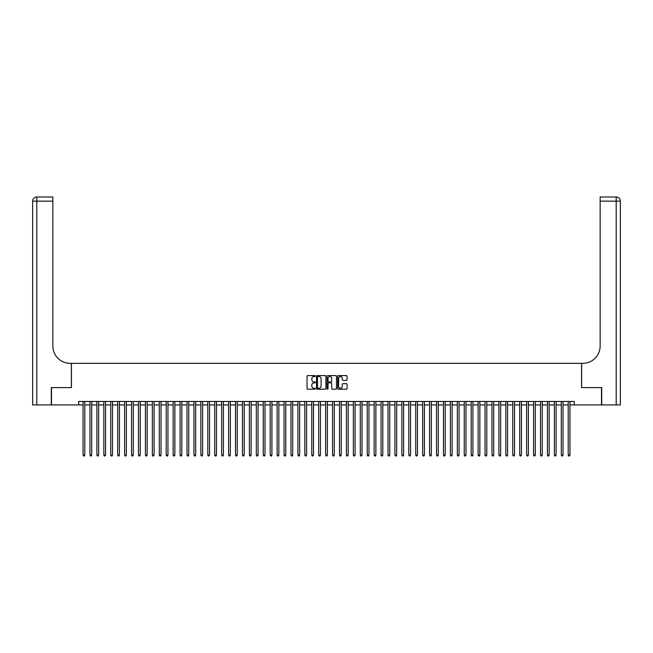 <?xml version="1.0" encoding="UTF-8"?>
<svg xmlns="http://www.w3.org/2000/svg" width="653" height="653" viewBox="0 0 653 653"><rect width="100%" height="100%" fill="white"/><g stroke="black" fill="none" stroke-linecap="round" stroke-linejoin="round"><path stroke-width="0.98" d="M315.407 376.071A0.473 0.473 0 0 0 314.934 375.597L307.702 375.597A0.677 0.677 0 0 0 307.024 376.275L307.024 388.527A0.677 0.677 0 0 0 307.702 389.204L314.934 389.204A0.473 0.473 0 0 0 315.407 388.731A0.473 0.473 0 0 0 314.934 388.249L313.995 388.249A2.179 2.179 0 0 1 311.824 386.078L311.824 385.058A2.179 2.179 0 0 1 313.995 382.878L314.934 382.878A0.473 0.473 0 0 0 315.407 382.397A0.473 0.473 0 0 0 314.934 381.923L313.995 381.923A2.179 2.179 0 0 1 311.824 379.744L311.824 378.724A2.179 2.179 0 0 1 313.995 376.552L314.934 376.552A0.473 0.473 0 0 0 315.407 376.071M346.384 380.397A0.677 0.677 0 0 0 347.061 379.711L347.061 376.275A0.677 0.677 0 0 0 346.384 375.597L338.352 375.597A0.677 0.677 0 0 0 337.674 376.275L337.674 388.527A0.677 0.677 0 0 0 338.352 389.204L346.384 389.204A0.677 0.677 0 0 0 347.061 388.527L347.061 384.372A0.677 0.677 0 0 0 346.384 383.695L342.947 383.695A0.677 0.677 0 0 0 342.27 384.372L342.27 386.429A1.82 1.82 0 0 1 340.45 388.249A1.82 1.82 0 0 1 338.629 386.429L338.629 378.373A1.82 1.82 0 0 1 340.45 376.552A1.82 1.82 0 0 1 342.27 378.373L342.27 379.711A0.677 0.677 0 0 0 342.947 380.397L346.384 380.397M78.711 404.925L51.505 404.925L51.505 387.596L71.43 387.596L71.43 363.337L581.57 363.337L581.57 387.596L601.495 387.596L601.495 404.925L574.289 404.925L574.289 401.464L78.711 401.464L78.711 404.925L83.037 404.925M325.904 376.275A0.677 0.677 0 0 0 325.227 375.597L317.195 375.597A0.677 0.677 0 0 0 316.517 376.275L316.517 388.527A0.677 0.677 0 0 0 317.195 389.204L325.227 389.204A0.677 0.677 0 0 0 325.904 388.527L325.904 376.275M327.773 375.597L335.805 375.597A0.677 0.677 0 0 1 336.483 376.275L336.483 388.527A0.677 0.677 0 0 1 335.805 389.204L332.369 389.204A0.677 0.677 0 0 1 331.691 388.527L331.691 383.556A0.677 0.677 0 0 0 331.006 382.878L328.728 382.878A0.677 0.677 0 0 0 328.051 383.556L328.051 388.731A0.473 0.473 0 0 1 327.569 389.204A0.473 0.473 0 0 1 327.096 388.731L327.096 376.275A0.677 0.677 0 0 1 327.773 375.597M84.776 404.925L89.975 404.925M91.706 404.925L96.905 404.925M98.636 404.925L103.835 404.925M105.566 404.925L110.765 404.925M112.496 404.925L117.695 404.925M119.426 404.925L124.625 404.925M126.364 404.925L131.555 404.925M133.294 404.925L138.493 404.925M140.224 404.925L145.423 404.925M147.154 404.925L152.353 404.925M154.084 404.925L159.283 404.925M161.013 404.925L166.213 404.925M167.952 404.925L173.143 404.925M174.882 404.925L180.081 404.925M181.812 404.925L187.011 404.925M188.741 404.925L193.941 404.925M195.671 404.925L200.871 404.925M202.601 404.925L207.801 404.925M209.531 404.925L214.731 404.925M216.47 404.925L221.669 404.925M223.399 404.925L228.599 404.925M230.329 404.925L235.529 404.925M237.259 404.925L242.459 404.925M244.189 404.925L249.389 404.925M251.119 404.925L256.319 404.925M258.057 404.925L263.249 404.925M264.987 404.925L270.187 404.925M271.917 404.925L277.117 404.925M278.847 404.925L284.047 404.925M285.777 404.925L290.977 404.925M292.707 404.925L297.907 404.925M299.645 404.925L304.837 404.925M306.575 404.925L311.775 404.925M313.505 404.925L318.705 404.925M320.435 404.925L325.635 404.925M327.365 404.925L332.565 404.925M334.295 404.925L339.495 404.925M341.225 404.925L346.425 404.925M348.163 404.925L353.355 404.925M355.093 404.925L360.293 404.925M362.023 404.925L367.223 404.925M368.953 404.925L374.153 404.925M375.883 404.925L381.083 404.925M382.813 404.925L388.013 404.925M389.751 404.925L394.943 404.925M396.681 404.925L401.881 404.925M403.611 404.925L408.811 404.925M410.541 404.925L415.741 404.925M417.471 404.925L422.671 404.925M424.401 404.925L429.601 404.925M431.331 404.925L436.53 404.925M438.269 404.925L443.469 404.925M445.199 404.925L450.399 404.925M452.129 404.925L457.329 404.925M459.059 404.925L464.259 404.925M465.989 404.925L471.188 404.925M472.919 404.925L478.118 404.925M479.857 404.925L485.048 404.925M486.787 404.925L491.987 404.925M493.717 404.925L498.916 404.925M500.647 404.925L505.846 404.925M507.577 404.925L512.776 404.925M514.507 404.925L519.706 404.925M521.445 404.925L526.636 404.925M528.375 404.925L533.574 404.925M535.305 404.925L540.504 404.925M542.235 404.925L547.434 404.925M549.165 404.925L554.364 404.925M556.095 404.925L561.294 404.925M563.025 404.925L568.224 404.925M569.963 404.925L574.289 404.925M317.946 376.552A0.473 0.473 0 0 0 317.472 377.026L317.472 387.776A0.473 0.473 0 0 0 317.946 388.249L318.933 388.249A2.179 2.179 0 0 0 321.105 386.078L321.105 378.724A2.179 2.179 0 0 0 318.933 376.552L317.946 376.552M331.691 378.405A1.82 1.82 0 0 0 329.871 376.585A1.82 1.82 0 0 0 328.051 378.405L328.051 381.246A0.677 0.677 0 0 0 328.728 381.923L331.006 381.923A0.677 0.677 0 0 0 331.691 381.246L331.691 378.405M84.776 401.464L84.776 455.108L83.037 455.108L83.037 401.464M84.776 455.108L84.253 456.006L83.56 456.006L83.037 455.108M51.293 387.596L71.365 387.596L71.365 363.337L70.181 363.337A17.329 17.329 0 0 1 52.852 346.008L52.852 201.148L36.805 201.148L36.805 404.925L51.293 404.925L51.293 387.596M36.805 404.925L32.65 404.925L32.65 201.148A4.155 4.155 0 0 1 36.805 196.994L52.852 196.994L52.852 201.148M52.852 196.994L36.805 196.994A4.155 4.155 0 0 0 32.65 201.148L36.805 201.148L36.805 196.994M70.181 363.337A17.329 17.329 0 0 1 52.852 346.008M620.35 404.925L620.35 201.148L620.35 404.925L601.707 404.925L601.707 387.596L581.635 387.596L581.635 363.337L582.819 363.337A17.329 17.329 0 0 0 600.148 346.008L600.148 196.994L616.195 196.994L600.148 196.994M616.195 404.925L616.195 196.994A4.155 4.155 0 0 1 620.35 201.148L620.35 363.337M582.819 363.337A17.329 17.329 0 0 0 600.148 346.008M91.706 401.464L91.706 455.108L89.975 455.108L89.975 401.464M91.706 455.108L91.183 456.006L90.489 456.006L89.975 455.108M98.636 401.464L98.636 455.108L96.905 455.108L96.905 401.464M98.636 455.108L98.113 456.006L97.419 456.006L96.905 455.108M105.566 401.464L105.566 455.108L103.835 455.108L103.835 401.464M105.566 455.108L105.043 456.006L104.358 456.006L103.835 455.108M112.496 401.464L112.496 455.108L110.765 455.108L110.765 401.464M112.496 455.108L111.981 456.006L111.288 456.006L110.765 455.108M119.426 401.464L119.426 455.108L117.695 455.108L117.695 401.464M119.426 455.108L118.911 456.006L118.217 456.006L117.695 455.108M126.364 401.464L126.364 455.108L124.625 455.108L124.625 401.464M126.364 455.108L125.841 456.006L125.147 456.006L124.625 455.108M133.294 401.464L133.294 455.108L131.555 455.108L131.555 401.464M133.294 455.108L132.771 456.006L132.077 456.006L131.555 455.108M140.224 401.464L140.224 455.108L138.493 455.108L138.493 401.464M140.224 455.108L139.701 456.006L139.007 456.006L138.493 455.108M147.154 401.464L147.154 455.108L145.423 455.108L145.423 401.464M147.154 455.108L146.631 456.006L145.937 456.006L145.423 455.108M154.084 401.464L154.084 455.108L152.353 455.108L152.353 401.464M154.084 455.108L153.569 456.006L152.875 456.006L152.353 455.108M161.013 401.464L161.013 455.108L159.283 455.108L159.283 401.464M161.013 455.108L160.499 456.006L159.805 456.006L159.283 455.108M167.952 401.464L167.952 455.108L166.213 455.108L166.213 401.464M167.952 455.108L167.429 456.006L166.735 456.006L166.213 455.108M174.882 401.464L174.882 455.108L173.143 455.108L173.143 401.464M174.882 455.108L174.359 456.006L173.665 456.006L173.143 455.108M181.812 401.464L181.812 455.108L180.081 455.108L180.081 401.464M181.812 455.108L181.289 456.006L180.595 456.006L180.081 455.108M188.741 401.464L188.741 455.108L187.011 455.108L187.011 401.464M188.741 455.108L188.219 456.006L187.525 456.006L187.011 455.108M195.671 401.464L195.671 455.108L193.941 455.108L193.941 401.464M195.671 455.108L195.149 456.006L194.463 456.006L193.941 455.108M202.601 401.464L202.601 455.108L200.871 455.108L200.871 401.464M202.601 455.108L202.087 456.006L201.393 456.006L200.871 455.108M209.531 401.464L209.531 455.108L207.801 455.108L207.801 401.464M209.531 455.108L209.017 456.006L208.323 456.006L207.801 455.108M216.47 401.464L216.47 455.108L214.731 455.108L214.731 401.464M216.47 455.108L215.947 456.006L215.253 456.006L214.731 455.108M223.399 401.464L223.399 455.108L221.669 455.108L221.669 401.464M223.399 455.108L222.877 456.006L222.183 456.006L221.669 455.108M230.329 401.464L230.329 455.108L228.599 455.108L228.599 401.464M230.329 455.108L229.807 456.006L229.113 456.006L228.599 455.108M237.259 401.464L237.259 455.108L235.529 455.108L235.529 401.464M237.259 455.108L236.737 456.006L236.051 456.006L235.529 455.108M244.189 401.464L244.189 455.108L242.459 455.108L242.459 401.464M244.189 455.108L243.675 456.006L242.981 456.006L242.459 455.108M251.119 401.464L251.119 455.108L249.389 455.108L249.389 401.464M251.119 455.108L250.605 456.006L249.911 456.006L249.389 455.108M258.057 401.464L258.057 455.108L256.319 455.108L256.319 401.464M258.057 455.108L257.535 456.006L256.841 456.006L256.319 455.108M264.987 401.464L264.987 455.108L263.249 455.108L263.249 401.464M264.987 455.108L264.465 456.006L263.771 456.006L263.249 455.108M271.917 401.464L271.917 455.108L270.187 455.108L270.187 401.464M271.917 455.108L271.395 456.006L270.701 456.006L270.187 455.108M278.847 401.464L278.847 455.108L277.117 455.108L277.117 401.464M278.847 455.108L278.325 456.006L277.631 456.006L277.117 455.108M285.777 401.464L285.777 455.108L284.047 455.108L284.047 401.464M285.777 455.108L285.263 456.006L284.569 456.006L284.047 455.108M292.707 401.464L292.707 455.108L290.977 455.108L290.977 401.464M292.707 455.108L292.193 456.006L291.499 456.006L290.977 455.108M299.645 401.464L299.645 455.108L297.907 455.108L297.907 401.464M299.645 455.108L299.123 456.006L298.429 456.006L297.907 455.108M306.575 401.464L306.575 455.108L304.837 455.108L304.837 401.464M306.575 455.108L306.053 456.006L305.359 456.006L304.837 455.108M313.505 401.464L313.505 455.108L311.775 455.108L311.775 401.464M313.505 455.108L312.983 456.006L312.289 456.006L311.775 455.108M320.435 401.464L320.435 455.108L318.705 455.108L318.705 401.464M320.435 455.108L319.913 456.006L319.219 456.006L318.705 455.108M327.365 401.464L327.365 455.108L325.635 455.108L325.635 401.464M327.365 455.108L326.843 456.006L326.157 456.006L325.635 455.108M334.295 401.464L334.295 455.108L332.565 455.108L332.565 401.464M334.295 455.108L333.781 456.006L333.087 456.006L332.565 455.108M341.225 401.464L341.225 455.108L339.495 455.108L339.495 401.464M341.225 455.108L340.711 456.006L340.017 456.006L339.495 455.108M348.163 401.464L348.163 455.108L346.425 455.108L346.425 401.464M348.163 455.108L347.641 456.006L346.947 456.006L346.425 455.108M355.093 401.464L355.093 455.108L353.355 455.108L353.355 401.464M355.093 455.108L354.571 456.006L353.877 456.006L353.355 455.108M362.023 401.464L362.023 455.108L360.293 455.108L360.293 401.464M362.023 455.108L361.501 456.006L360.807 456.006L360.293 455.108M368.953 401.464L368.953 455.108L367.223 455.108L367.223 401.464M368.953 455.108L368.431 456.006L367.737 456.006L367.223 455.108M375.883 401.464L375.883 455.108L374.153 455.108L374.153 401.464M375.883 455.108L375.369 456.006L374.675 456.006L374.153 455.108M382.813 401.464L382.813 455.108L381.083 455.108L381.083 401.464M382.813 455.108L382.299 456.006L381.605 456.006L381.083 455.108M389.751 401.464L389.751 455.108L388.013 455.108L388.013 401.464M389.751 455.108L389.229 456.006L388.535 456.006L388.013 455.108M396.681 401.464L396.681 455.108L394.943 455.108L394.943 401.464M396.681 455.108L396.159 456.006L395.465 456.006L394.943 455.108M403.611 401.464L403.611 455.108L401.881 455.108L401.881 401.464M403.611 455.108L403.089 456.006L402.395 456.006L401.881 455.108M410.541 401.464L410.541 455.108L408.811 455.108L408.811 401.464M410.541 455.108L410.019 456.006L409.325 456.006L408.811 455.108M417.471 401.464L417.471 455.108L415.741 455.108L415.741 401.464M417.471 455.108L416.949 456.006L416.263 456.006L415.741 455.108M424.401 401.464L424.401 455.108L422.671 455.108L422.671 401.464M424.401 455.108L423.887 456.006L423.193 456.006L422.671 455.108M431.331 401.464L431.331 455.108L429.601 455.108L429.601 401.464M431.331 455.108L430.817 456.006L430.123 456.006L429.601 455.108M438.269 401.464L438.269 455.108L436.53 455.108L436.53 401.464M438.269 455.108L437.747 456.006L437.053 456.006L436.53 455.108M445.199 401.464L445.199 455.108L443.469 455.108L443.469 401.464M445.199 455.108L444.677 456.006L443.983 456.006L443.469 455.108M452.129 401.464L452.129 455.108L450.399 455.108L450.399 401.464M452.129 455.108L451.607 456.006L450.913 456.006L450.399 455.108M459.059 401.464L459.059 455.108L457.329 455.108L457.329 401.464M459.059 455.108L458.537 456.006L457.851 456.006L457.329 455.108M465.989 401.464L465.989 455.108L464.259 455.108L464.259 401.464M465.989 455.108L465.475 456.006L464.781 456.006L464.259 455.108M472.919 401.464L472.919 455.108L471.188 455.108L471.188 401.464M472.919 455.108L472.405 456.006L471.711 456.006L471.188 455.108M479.857 401.464L479.857 455.108L478.118 455.108L478.118 401.464M479.857 455.108L479.335 456.006L478.641 456.006L478.118 455.108M486.787 401.464L486.787 455.108L485.048 455.108L485.048 401.464M486.787 455.108L486.265 456.006L485.571 456.006L485.048 455.108M493.717 401.464L493.717 455.108L491.987 455.108L491.987 401.464M493.717 455.108L493.195 456.006L492.501 456.006L491.987 455.108M500.647 401.464L500.647 455.108L498.916 455.108L498.916 401.464M500.647 455.108L500.125 456.006L499.431 456.006L498.916 455.108M507.577 401.464L507.577 455.108L505.846 455.108L505.846 401.464M507.577 455.108L507.063 456.006L506.369 456.006L505.846 455.108M514.507 401.464L514.507 455.108L512.776 455.108L512.776 401.464M514.507 455.108L513.993 456.006L513.299 456.006L512.776 455.108M521.445 401.464L521.445 455.108L519.706 455.108L519.706 401.464M521.445 455.108L520.923 456.006L520.229 456.006L519.706 455.108M528.375 401.464L528.375 455.108L526.636 455.108L526.636 401.464M528.375 455.108L527.853 456.006L527.159 456.006L526.636 455.108M535.305 401.464L535.305 455.108L533.574 455.108L533.574 401.464M535.305 455.108L534.783 456.006L534.089 456.006L533.574 455.108M542.235 401.464L542.235 455.108L540.504 455.108L540.504 401.464M542.235 455.108L541.712 456.006L541.019 456.006L540.504 455.108M549.165 401.464L549.165 455.108L547.434 455.108L547.434 401.464M549.165 455.108L548.642 456.006L547.957 456.006L547.434 455.108M556.095 401.464L556.095 455.108L554.364 455.108L554.364 401.464M556.095 455.108L555.581 456.006L554.887 456.006L554.364 455.108M563.025 401.464L563.025 455.108L561.294 455.108L561.294 401.464M563.025 455.108L562.511 456.006L561.817 456.006L561.294 455.108M569.963 401.464L569.963 455.108L568.224 455.108L568.224 401.464M569.963 455.108L569.44 456.006L568.747 456.006L568.224 455.108M620.35 201.148L600.148 201.148"/></g></svg>
